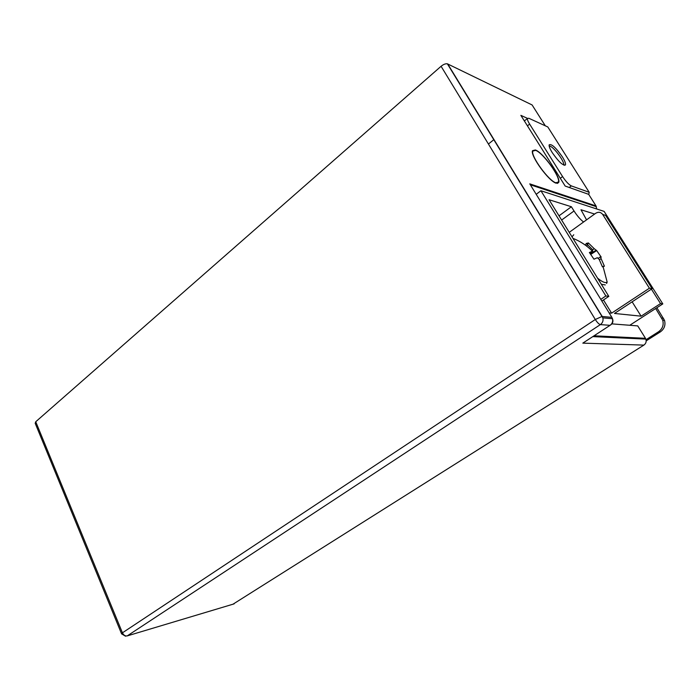 <?xml version="1.0" encoding="UTF-8"?>
<svg xmlns="http://www.w3.org/2000/svg" width="700" height="700" viewBox="0 0 700 700"><rect width="100%" height="100%" fill="white"/><g stroke="black" fill="none" stroke-linecap="round" stroke-linejoin="round"><path stroke-width="1.05" d="M563.64 165.043L563.666 164.955C564.944 162.225 554.444 147.683 550.113 146.169L549.159 145.976M556.124 183.181L558.74 182.385C560.989 177.362 543.069 152.513 535.386 149.957L532.499 150.692C530.163 155.645 548.782 181.274 556.124 183.181M527.459 118.361L520.861 115.351L565.171 186.051L588.691 194.355L596.015 205.923L596.68 208.976M121.494 633.631L35.192 423.299L35.744 421.75L441.079 66.281C443.441 64.365 445.533 63.543 447.361 63.814L532.105 104.956L545.309 125.808M594.072 335.799L645.461 338.31L645.855 339.106C646.616 341.574 645.951 343.569 643.869 345.109L232.977 604.214M645.461 338.31L637.735 325.894L611.861 323.873M531.694 186.979L529.778 183.864L596.015 205.923M643.869 345.109L582.811 343.14L610.085 325.325M555.87 182.779C548.704 180.906 530.548 155.907 532.822 151.077L535.64 150.36C543.13 152.845 560.613 177.1 558.425 181.991L555.87 182.779M562.327 156.809C555.87 147.595 551.477 143.596 549.159 144.83C548.887 146.248 549.929 148.864 552.291 152.696C558.81 161.989 563.211 166.014 565.504 164.763C565.775 163.319 564.716 160.668 562.327 156.809M591.631 204.461L592.148 205.275M656.871 307.738L664.519 320.39C665.735 325.15 664.326 328.991 660.301 331.922L646.196 340.848M589.575 203.779L590.091 204.601M655.681 308.507L662.725 320.215C663.941 325.001 662.524 328.86 658.481 331.8L646.039 339.684M488.425 144.025L493.964 139.562M588.779 194.486L589.199 192.29L547.803 126.954L528.798 118.256L527.406 118.501C527.214 119.516 527.957 121.389 529.629 124.101L562.572 176.566C565.845 181.492 568.767 184.607 571.331 185.903L589.199 192.29M609.122 312.909L611.599 313.162L649.407 288.207L652.102 288.671L614.486 313.451L641.104 316.172L632.135 301.822M611.599 313.162L603.47 299.959M536.2 194.311L540.916 190.741L605.867 295.969L600.801 299.373M641.104 316.172L660.538 303.581L662.812 303.896L604.126 211.4L540.916 190.741M649.407 288.207L602.683 214.445C600.775 212.039 598.43 211.662 595.639 213.308L583.581 221.996C580.396 219.581 577.211 215.906 574.026 210.98L571.384 206.745L549.071 199.727L608.816 296.371L605.867 295.969M594.615 214.043L580.974 209.755L586.556 219.852M660.538 303.581L651.385 289.144M601.843 301.053L608.816 296.371M662.812 303.896L629.773 325.273M602.683 214.445L605.614 215.381L652.102 288.671M569.231 232.348L583.581 221.996M559.02 215.827L571.384 206.745M597.529 278.11C601.702 281.592 604.721 283.027 606.576 282.415L607.163 282.065L603.076 266.656L602.411 266.849L599.419 259.91M573.764 234.771L572.014 236.845M592.384 250.145L594.178 248.649L596.697 250.582L601.125 256.988M603.076 266.656L604.415 266.201L601.125 258.703L600.46 256.812L601.204 257.119M594.178 248.649L588.376 242.953L586.267 243.451L592.104 249.182L592.76 251.064L589.374 252.516L593.985 259.201L597.345 257.705L598.938 259.184M598.08 258.44L600.46 256.812M589.855 253.138L592.76 251.064M595.919 250.241L590.485 253.977M596.697 250.582L590.782 254.38M586.267 243.451L585.349 245.14M588.376 242.953L586.653 246.111M604.415 266.201L602.289 266.507M601.125 258.703L599.314 259.752M35.744 421.75L122.43 632.817L595.298 319.506L441.079 66.281M447.694 63.936L602.227 316.479L611.87 317.371L529.778 183.864M582.811 343.14L610.059 325.325L600.381 324.608L127.216 635.906L234.132 603.864M612.185 317.957L612.474 318.719L602.831 317.852L601.947 316.479L595.298 319.506C597.249 322.516 598.946 324.214 600.381 324.608C602.665 322.892 603.479 320.635 602.831 317.852L447.361 63.814M610.059 325.325L610.601 324.993C612.815 323.382 613.445 321.291 612.474 318.719C613.113 321.449 612.308 323.645 610.059 325.325M127.216 635.906C125.221 636.23 123.629 635.197 122.43 632.817L121.581 633.85L125.589 636.221M661.71 318.062L663.512 318.246M658.481 331.8L660.301 331.922M529.629 124.101L527.441 125.851M562.572 176.566L560.298 178.281M571.331 185.903L569.214 187.477M561.628 220.045L574.026 210.98M601.326 284.252L605.299 284.935M557.358 183.426L558.74 182.385M530.617 184.87L596.4 206.692M645.855 339.106L592.83 336.613M662.725 320.215L664.519 320.39M527.406 118.501L524.37 120.942M565.504 164.763L564.734 165.34M592.419 251.195C586.871 245.612 580.37 241.325 572.941 238.332M606.611 283.483L607.163 282.065"/></g></svg>
